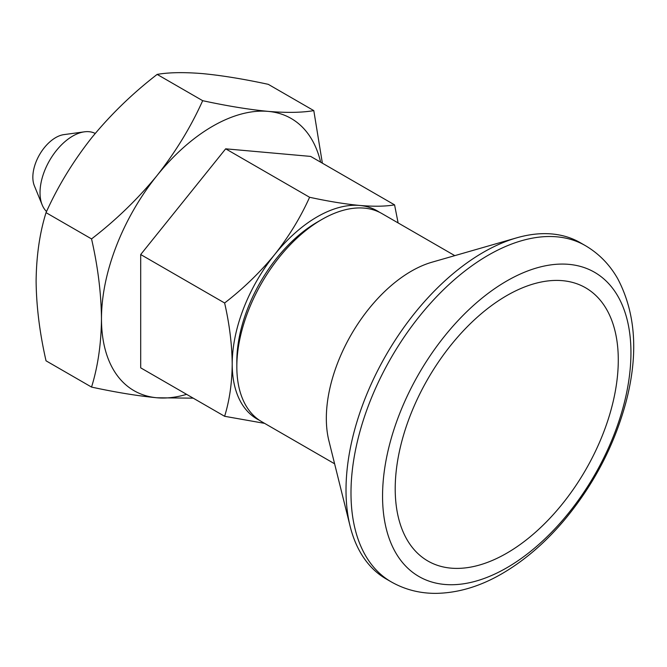 <?xml version="1.0" encoding="UTF-8"?>
<svg xmlns="http://www.w3.org/2000/svg" width="667" height="667" viewBox="0 0 667 667"><rect width="100%" height="100%" fill="white"/><g stroke="black" fill="none" stroke-linecap="round" stroke-linejoin="round"><path stroke-width="1" d="M91.546 387.085C116.05 392.379 137.877 395.94 157.037 397.782A157.154 90.729 -60 0 1 101.476 318.734C101.226 343.688 97.916 366.466 91.546 387.085L46.031 360.814C39.661 332.841 36.352 306.236 36.11 280.999C36.402 255.753 39.703 232.966 46.031 212.648L91.546 238.919C116 220.077 137.827 198.949 157.037 175.538A157.154 90.729 -60 0 1 268.159 111.381C248.949 109.53 227.122 105.97 202.676 100.684C190.887 126.922 175.679 151.868 157.037 175.538A157.154 90.729 -60 0 0 101.476 318.734C101.184 293.155 97.874 266.55 91.546 238.919M46.031 212.648C57.812 186.41 73.028 161.456 91.671 137.794C110.88 114.382 132.708 93.255 157.154 74.404L202.676 100.684M157.154 74.404C168.943 72.353 184.15 72.103 202.793 73.637C222.003 75.488 243.83 79.048 268.276 84.334L313.798 110.614C302.009 112.656 286.802 112.915 268.159 111.381A157.154 90.729 -60 0 1 320.635 162.181M322.369 163.182L313.798 110.614M259.455 420.293A120.177 69.385 -60 0 1 232.208 364.024C232.016 383.1 229.49 400.525 224.621 416.291L140.695 367.842L140.695 254.536L225.671 148.824L309.596 197.274C300.584 217.342 288.953 236.418 274.696 254.519A120.177 69.385 -60 0 1 359.671 205.453C344.981 204.044 328.289 201.317 309.596 197.274M225.671 148.824L310.647 156.411L394.572 204.869C385.559 206.436 373.929 206.628 359.671 205.453A120.177 69.385 -60 0 1 379.54 212.298M334.609 463.79L261.722 421.702A120.177 69.385 -60 0 1 236.827 366.692L236.827 361.356A113.64 65.608 -60 0 1 317.184 222.178L321.802 219.51A120.177 69.385 -60 0 1 381.891 213.557L454.786 255.636M232.208 364.024A120.177 69.385 -60 0 1 274.696 254.519C260.005 272.419 243.313 288.578 224.621 302.993C229.456 324.12 231.983 344.472 232.208 364.024M398.116 222.92L394.572 204.869M236.827 366.692A120.177 69.385 -60 0 1 321.802 219.51M186.602 394.347A157.154 90.729 -60 0 1 157.037 397.782L193.205 398.157M224.621 416.291L264.582 423.362M140.695 254.536L224.621 302.993M618.284 360.013A157.737 91.071 -60 0 1 506.745 553.201A157.737 91.071 -60 0 1 403.277 436.06A157.737 91.071 -60 0 1 465.107 328.964A157.737 91.071 -60 0 1 618.284 360.013M506.745 567.817A175.638 101.409 -60 0 1 399.191 414.799A175.638 101.409 -60 0 1 614.307 290.604A175.638 101.409 -60 0 1 506.745 567.817M391.195 581.849L386.226 578.981A194.13 112.081 -60 0 1 350.142 526.313A194.13 112.081 -60 0 1 516.7 237.836A194.13 112.081 -60 0 1 580.348 242.738L585.326 245.606A194.13 112.081 -60 0 0 391.195 357.687A194.13 112.081 -60 0 0 391.195 581.849L391.195 581.849C404.902 589.636 419.893 593.472 436.143 593.363C458.204 592.971 480.198 586.393 502.126 573.612C524.787 560.38 545.731 542.304 564.949 519.376C593.955 484.275 614.249 445.373 625.846 402.668C638.586 354.51 635.868 313.173 617.692 278.656C609.663 264.582 598.874 253.568 585.326 245.606M350.142 526.313L328.889 440.77A120.177 69.385 -60 0 1 431.991 262.198L516.7 237.836M46.548 211.539A46.223 26.688 -60 0 1 42.179 204.911A46.223 26.688 -60 0 1 49.6 160.472A46.223 26.688 -60 0 1 84.376 131.833A46.223 26.688 -60 0 1 95.214 133.458M42.179 204.911L34.351 185.768A32.341 18.676 -60 0 1 39.545 154.669A32.341 18.676 -60 0 1 63.882 134.626L84.376 131.833"/></g></svg>
